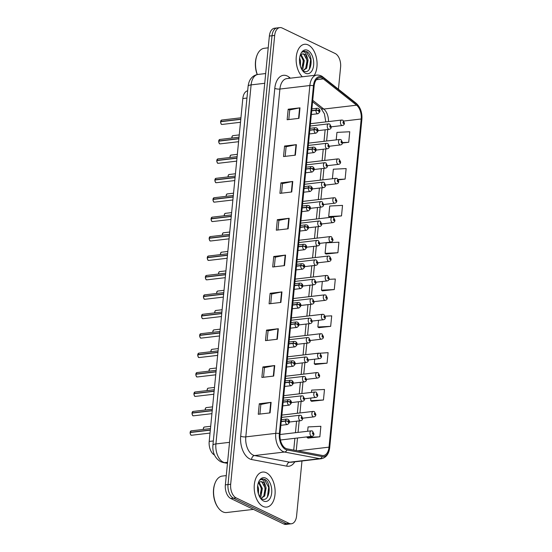 <?xml version="1.0" encoding="UTF-8"?>
<svg xmlns="http://www.w3.org/2000/svg" width="552" height="552" viewBox="0 0 552 552"><rect width="100%" height="100%" fill="white"/><g stroke="black" fill="none" stroke-linecap="round" stroke-linejoin="round"><path stroke-width="0.83" d="M214.466 455A11.019 6.458 -96.7 0 1 209.201 441.448L242.818 98.546A11.019 6.458 -96.7 0 1 247.669 90.763M263.014 506.405A17.63 10.336 83.3 0 0 266.719 507.081A17.63 10.336 83.3 0 0 275.131 491.487A17.63 10.336 83.3 0 0 266.312 472.74A17.63 10.336 83.3 0 0 262.607 472.063A17.63 10.336 83.3 0 0 254.196 487.657A17.63 10.336 83.3 0 0 263.014 506.405A17.63 10.336 83.3 0 0 266.719 507.081A17.63 10.336 83.3 0 0 275.131 491.487A17.63 10.336 83.3 0 0 266.312 472.74A17.63 10.336 83.3 0 0 262.607 472.063A17.63 10.336 83.3 0 0 254.196 487.657A17.63 10.336 83.3 0 0 263.014 506.405M314.226 75.382A17.63 10.336 83.3 0 0 316.517 58.326A17.63 10.336 83.3 0 0 308.257 44.974A17.63 10.336 83.3 0 0 304.552 44.291A17.63 10.336 83.3 0 0 296.203 57.636A17.63 10.336 83.3 0 0 302.344 76.776A17.63 10.336 83.3 0 1 296.203 57.636A17.63 10.336 83.3 0 1 304.552 44.291A17.63 10.336 83.3 0 1 308.257 44.974A17.63 10.336 83.3 0 1 316.517 58.326A17.63 10.336 83.3 0 1 314.226 75.382M285.812 448.417A11.751 6.893 -96.7 0 1 280.023 433.886L314.129 86.057A11.751 6.893 -96.7 0 1 319.649 77.701A11.751 6.893 -96.7 0 1 323.299 78.901L356.585 105.197A11.751 6.893 -96.7 0 1 361.194 118.99L329.02 447.154A11.751 6.893 -96.7 0 1 323.5 455.51A11.751 6.893 -96.7 0 1 322.244 455.462L287.026 448.824A11.751 6.893 -96.7 0 1 285.812 448.417M285.708 449.507A12.889 7.562 83.3 0 0 287.04 449.949L322.251 456.594A12.889 7.562 83.3 0 0 329.689 447.479L361.864 119.308A12.889 7.562 83.3 0 0 356.806 104.183L323.52 77.88A12.889 7.562 83.3 0 0 313.46 85.739L279.353 433.561A12.889 7.562 83.3 0 0 285.708 449.507M291.415 523.772L286.095 524.4A11.019 6.458 83.3 0 1 283.776 523.979L230.791 498.497A11.019 6.458 83.3 0 1 225.361 484.87L269.362 36.059A11.019 6.458 83.3 0 1 274.537 28.228L277.201 27.91A11.019 6.458 83.3 0 0 272.026 35.749L228.017 484.552A11.019 6.458 83.3 0 0 233.448 498.18L286.44 523.662A11.019 6.458 83.3 0 0 288.751 524.089A11.019 6.458 83.3 0 1 286.44 523.662L233.448 498.18A11.019 6.458 83.3 0 1 228.017 484.552L272.026 35.749A11.019 6.458 83.3 0 1 277.201 27.91L279.857 27.6A11.019 6.458 83.3 0 0 274.682 35.431L230.674 484.242A11.019 6.458 83.3 0 0 236.104 497.869L289.096 523.351A11.019 6.458 83.3 0 0 291.415 523.772A11.019 6.458 83.3 0 0 296.59 515.941L301.978 460.996M288.779 119.542L289.724 109.924L299.612 107.888A2.939 0.828 5.6 0 1 299.991 107.833L288.178 109.22L287.143 119.736L298.963 118.349L299.991 107.833M289.717 109.958L288.178 109.22M285.17 156.361L286.108 146.742L296.003 144.707A2.939 0.828 5.6 0 1 296.383 144.645L284.563 146.032L283.535 156.554L295.354 155.167L296.383 144.645M286.108 146.777L284.563 146.032M281.554 193.179L282.5 183.561L292.387 181.525A2.939 0.828 5.6 0 1 292.774 181.463L280.954 182.85L279.926 193.372L291.746 191.979L292.774 181.463M282.5 183.595L280.954 182.85M277.946 229.998L278.891 220.372L288.779 218.337A2.939 0.828 5.6 0 1 289.165 218.281L277.345 219.668L276.317 230.184L288.13 228.797L289.165 218.281M278.891 220.407L277.345 219.668M259.895 414.076L260.841 404.457L270.728 402.422A2.939 0.828 5.6 0 1 271.115 402.36L259.295 403.747L258.267 414.269L270.087 412.882L271.115 402.36M260.841 404.492L259.295 403.747M263.511 377.257L264.449 367.639L274.344 365.603A2.939 0.828 5.6 0 1 274.723 365.541L262.904 366.935L261.876 377.451L273.695 376.064L274.723 365.541M264.449 367.673L262.904 366.935M267.12 340.446L268.058 330.82L277.953 328.792A2.939 0.828 5.6 0 1 278.332 328.73L266.519 330.117L265.484 340.632L277.304 339.245L278.332 328.73M268.058 330.855L266.519 330.117M270.728 303.628L271.674 294.009L281.561 291.973A2.939 0.828 5.6 0 1 281.948 291.911L270.128 293.298L269.093 303.821L280.913 302.427L281.948 291.911M271.667 294.043L270.128 293.298M274.337 266.809L275.282 257.191L285.17 255.155A2.939 0.828 5.6 0 1 285.556 255.093L273.737 256.487L272.702 267.002L284.522 265.615L285.556 255.093M275.275 257.225L273.737 256.487M338.431 89.245L340.598 67.13A11.019 6.458 83.3 0 0 335.167 53.503L282.175 28.021A11.019 6.458 83.3 0 0 279.857 27.6M308.03 438.109L319.843 436.804L320.871 426.289L308.064 426.924L307.643 431.257M311.645 401.29L323.451 399.993L324.486 389.471L311.68 390.105L311.452 392.41M315.254 364.479L327.06 363.175L328.095 352.659L315.261 353.556M318.863 327.66L330.669 326.356L331.704 315.841L325.252 316.158M342.461 143.009L348.719 142.278L349.754 131.755L336.948 132.39L336.209 139.884M338.473 179.876L345.11 179.096L346.145 168.574L333.339 169.209L332.401 178.738M329.689 217.212L341.502 215.908L342.53 205.392L329.723 206.02L328.695 216.543L329.799 217.288M326.08 254.03L337.893 252.726L338.921 242.204L326.115 242.839L325.087 253.361L326.191 254.099M322.471 290.842L334.284 289.545L335.312 279.022L329.033 279.333M322.327 281.472L321.478 290.173L322.582 290.918M334.284 289.545L321.478 290.173M318.518 320.319L317.862 326.991L318.973 327.736M330.669 326.356L317.862 326.991M314.709 359.173L314.254 363.809L315.364 364.548M327.06 363.175L314.254 363.809M310.9 398.02L310.645 400.621L311.749 401.366M323.451 399.993L310.645 400.621M307.091 436.873L307.036 437.439L308.14 438.184M319.843 436.804L307.036 437.439M337.893 252.726L325.087 253.361M341.502 215.908L328.695 216.543M345.11 179.096L338.245 179.434M348.719 142.278L342.523 142.582M190.136 432.347L191.192 430.857A2.201 1.29 83.3 0 0 190.164 432.333L190.378 432.485M190.681 434.638A2.132 1.249 -96.7 0 1 190.136 432.54L210.305 430.146M281.223 421.645L285.494 421.142A1.835 0.455 4 0 1 288.054 421.411A0.918 0.538 83.3 0 0 288.51 422.508A0.918 0.538 83.3 0 0 289.138 421.887A0.918 0.538 83.3 0 0 288.682 420.748A0.918 0.538 83.3 0 0 288.061 421.328L288.634 421.279L288.641 421.99L288.054 421.411M288.061 421.328A1.835 0.58 -172.8 0 0 285.515 420.914A2.753 1.615 -96.7 0 1 286.798 419.065L281.41 419.699M281.244 421.411L285.515 420.914M190.33 431.671A2.132 1.249 -96.7 0 0 190.157 432.333L210.326 429.96M302.648 418.395A1.835 0.455 -176 0 0 302.682 418.319A1.835 0.455 -176 0 0 302.323 418.023A0.918 0.538 83.3 0 0 301.868 416.926A0.918 0.538 83.3 0 0 301.247 417.54A0.918 0.538 83.3 0 0 301.696 418.678A0.918 0.538 83.3 0 0 302.317 418.099L301.751 418.147L301.744 417.436L302.323 418.023M301.606 417.961L301.999 417.919M302.317 418.099A1.835 0.58 7.2 0 1 302.662 418.499C302.606 419.713 301.93 420.452 300.626 420.707A2.753 1.615 -96.7 0 1 300.046 420.603A2.753 1.615 -96.7 0 1 298.673 417.671A2.753 1.615 -96.7 0 1 299.984 415.235L301.185 415.442L302.682 418.319M301.592 417.933L301.999 417.885M313.929 433.996A1.835 0.455 -176 0 0 313.964 433.92A1.835 0.455 -176 0 0 313.605 433.617A0.918 0.538 83.3 0 0 313.15 432.52A0.918 0.538 83.3 0 0 312.529 433.134A0.918 0.538 83.3 0 0 312.984 434.272A0.918 0.538 83.3 0 0 313.598 433.693L313.032 433.748L313.025 433.03L313.605 433.617M312.887 433.561L313.281 433.513M313.598 433.693A1.835 0.58 7.2 0 1 313.943 434.093C313.895 435.307 313.212 436.046 311.908 436.301A2.753 1.615 -96.7 0 1 311.328 436.197A2.753 1.615 -96.7 0 1 309.955 433.272A2.753 1.615 -96.7 0 1 311.266 430.836L312.473 431.036L313.964 433.92M312.874 433.534L313.281 433.486M192.041 412.917L193.096 411.433A2.201 1.29 83.3 0 0 192.068 412.903L192.282 413.062M192.586 415.214A2.132 1.249 -96.7 0 1 192.041 413.117L212.209 410.722M283.128 402.215L287.399 401.718A1.835 0.455 4 0 1 289.959 401.98A0.918 0.538 83.3 0 0 290.414 403.077A0.918 0.538 83.3 0 0 291.042 402.463A0.918 0.538 83.3 0 0 290.587 401.325A0.918 0.538 83.3 0 0 289.966 401.904L290.538 401.849L290.545 402.567L289.959 401.98M289.966 401.904A1.835 0.58 -172.8 0 0 287.419 401.483A2.753 1.615 -96.7 0 1 288.703 399.641L283.314 400.276M283.148 401.987L287.419 401.483M192.234 412.247A2.132 1.249 -96.7 0 0 192.061 412.91L212.23 410.536M193.945 393.493L195.001 392.003A2.201 1.29 83.3 0 0 193.98 393.479L194.187 393.638M194.49 395.791A2.132 1.249 -96.7 0 1 193.945 393.686L214.114 391.292M285.032 382.791L289.303 382.288A1.835 0.455 4 0 1 291.863 382.557A0.918 0.538 83.3 0 0 292.318 383.654A0.918 0.538 83.3 0 0 292.946 383.04A0.918 0.538 83.3 0 0 292.491 381.901A0.918 0.538 83.3 0 0 291.87 382.481L292.443 382.426L292.45 383.143L291.863 382.557M291.87 382.481A1.835 0.58 -172.8 0 0 289.324 382.06A2.753 1.615 -96.7 0 1 290.607 380.218L285.225 380.846M285.053 382.564L289.324 382.06M193.98 393.479L214.135 391.113M195.85 374.07L196.905 372.579A2.201 1.29 83.3 0 0 195.884 374.056L196.091 374.215M196.395 376.361A2.132 1.249 -96.7 0 1 195.85 374.263L216.018 371.869M286.936 363.368L291.208 362.864A1.835 0.455 4 0 1 293.767 363.133A0.918 0.538 83.3 0 0 294.223 364.23A0.918 0.538 83.3 0 0 294.851 363.609A0.918 0.538 83.3 0 0 294.395 362.478A0.918 0.538 83.3 0 0 293.774 363.057L294.347 363.002L294.354 363.72L293.767 363.133M293.774 363.057A1.835 0.58 -172.8 0 0 291.228 362.636A2.753 1.615 -96.7 0 1 292.512 360.794L287.13 361.422M286.957 363.14L291.228 362.636M195.884 374.056L216.039 371.689M197.754 354.646L198.81 353.156A2.201 1.29 83.3 0 0 197.788 354.632L197.995 354.784M198.299 356.937A2.132 1.249 -96.7 0 1 197.754 354.839L217.923 352.445M288.841 343.944L293.112 343.441A1.835 0.455 4 0 1 295.672 343.71A0.918 0.538 83.3 0 0 296.127 344.807A0.918 0.538 83.3 0 0 296.755 344.186A0.918 0.538 83.3 0 0 296.3 343.054A0.918 0.538 83.3 0 0 295.679 343.634L296.251 343.579L296.258 344.289L295.672 343.71M295.679 343.634A1.835 0.58 -172.8 0 0 293.133 343.213A2.753 1.615 -96.7 0 1 294.416 341.364L289.034 341.998M288.862 343.71L293.133 343.213M197.947 353.97A2.132 1.249 -96.7 0 0 197.775 354.632L217.943 352.259M304.552 398.972A1.835 0.455 -176 0 0 304.587 398.896A1.835 0.455 -176 0 0 304.228 398.592A0.918 0.538 83.3 0 0 303.772 397.495A0.918 0.538 83.3 0 0 303.151 398.116A0.918 0.538 83.3 0 0 303.6 399.248A0.918 0.538 83.3 0 0 304.221 398.668L303.655 398.723L303.648 398.006L304.228 398.592M303.51 398.537L303.904 398.496M304.221 398.668A1.835 0.58 7.2 0 1 304.566 399.075C304.511 400.29 303.835 401.028 302.53 401.283A2.753 1.615 -96.7 0 1 301.951 401.18A2.753 1.615 -96.7 0 1 300.578 398.247A2.753 1.615 -96.7 0 1 301.889 395.812L303.096 396.019L304.587 398.896M303.496 398.509L303.904 398.461M306.457 379.548A1.835 0.455 -176 0 0 306.491 379.472A1.835 0.455 -176 0 0 306.132 379.169A0.918 0.538 83.3 0 0 305.677 378.072A0.918 0.538 83.3 0 0 305.056 378.693A0.918 0.538 83.3 0 0 305.504 379.824A0.918 0.538 83.3 0 0 306.125 379.245L305.56 379.3L305.553 378.582L306.132 379.169M305.415 379.114L305.808 379.065L305.401 379.086M306.125 379.245A1.835 0.58 7.2 0 1 306.47 379.652C306.415 380.866 305.739 381.598 304.435 381.86A2.753 1.615 -96.7 0 1 303.855 381.749A2.753 1.615 -96.7 0 1 302.482 378.824A2.753 1.615 -96.7 0 1 303.793 376.388L305.001 376.588L306.491 379.472M308.361 360.125A1.835 0.455 -176 0 0 308.395 360.049A1.835 0.455 -176 0 0 308.037 359.745A0.918 0.538 83.3 0 0 307.581 358.648A0.918 0.538 83.3 0 0 306.96 359.262A0.918 0.538 83.3 0 0 307.409 360.401A0.918 0.538 83.3 0 0 308.03 359.821L307.464 359.876L307.457 359.159L308.037 359.745M307.319 359.69L307.712 359.642L307.305 359.662M308.03 359.821A1.835 0.58 7.2 0 1 308.375 360.228C308.327 361.436 307.643 362.174 306.339 362.436A2.753 1.615 -96.7 0 1 305.76 362.326A2.753 1.615 -96.7 0 1 304.387 359.4A2.753 1.615 -96.7 0 1 305.698 356.965L306.905 357.165L308.395 360.049M226.265 475.596L222.339 476.059A18.361 10.771 83.3 0 0 215.259 482.62A18.361 10.771 83.3 0 0 218.219 507.785A18.361 10.771 83.3 0 0 222.767 511.828A18.361 10.771 83.3 0 0 226.624 512.532L253.43 509.386M215.259 482.62L215.038 483.159A17.63 10.336 83.3 0 0 217.881 507.316L218.219 507.785M257.701 485.67L258.605 488.893L258.419 493.881M257.556 488.347L257.812 491.28M259.136 482.372L262.359 488.451L260.958 496.448L260.095 497.545M258.681 482.8L261.42 488.561L259.716 497M261.696 498.766C269.542 503.224 272.067 483.435 265.119 479.536L262.476 478.929L260.296 479.916C261.379 479.288 262.483 479.55 263.601 480.695L265.436 485.353A8.301 4.871 83.3 0 0 262.49 481.993A8.301 4.871 83.3 0 0 260.744 481.675A8.301 4.871 83.3 0 0 258.543 482.959M265.436 485.353L266.112 488.009L264.712 496.006L260.999 498.339M260.578 481.696L261.972 482.055L265.174 488.12L263.773 496.117L260.993 498.332M263.545 501.002A11.972 7.024 83.3 0 0 271.688 492.95A11.972 7.024 83.3 0 0 265.788 478.142A11.972 7.024 83.3 0 0 258.653 481.958A11.972 7.024 83.3 0 0 260.578 498.373A11.972 7.024 83.3 0 0 263.545 501.002M262.359 478.943L264.318 479.398L268.686 487.285L267.403 497.062M264.077 484.497L264.932 487.726L265.015 492.977M260.323 484.939L261.179 488.161L261.262 493.419M268.21 47.824L264.284 48.286A18.361 10.771 83.3 0 0 257.204 54.848A18.361 10.771 83.3 0 0 257.322 74.548M257.204 54.848L256.984 55.386A17.63 10.336 83.3 0 0 257.197 74.575M299.646 57.898L300.55 61.12L300.364 66.109M299.501 60.575L299.757 63.508M301.082 54.607L304.304 60.679L302.903 68.676L302.027 69.766M300.619 55.034L303.365 60.789L301.661 69.228M303.635 70.994C311.487 75.451 314.012 55.662 307.064 51.764L304.421 51.157L302.234 52.143C303.324 51.522 304.421 51.778 305.546 52.923L307.374 57.581A8.301 4.871 83.3 0 0 304.428 54.22A8.301 4.871 83.3 0 0 302.682 53.903A8.301 4.871 83.3 0 0 300.481 55.186M307.374 57.581L308.057 60.237L306.65 68.241L302.945 70.566L305.711 68.351L307.119 60.347L303.91 54.282L302.524 53.93M305.484 73.237A11.972 7.024 83.3 0 0 313.633 65.177A11.972 7.024 83.3 0 0 307.726 50.37A11.972 7.024 83.3 0 0 300.598 54.193A11.972 7.024 83.3 0 0 302.524 70.601A11.972 7.024 83.3 0 0 305.484 73.237M304.304 51.177L306.263 51.626L310.631 59.512L309.348 69.29M306.022 56.725L306.877 59.954L306.96 65.212M302.268 57.166L303.124 60.396L303.207 65.653M199.658 335.223L200.714 333.732A2.201 1.29 83.3 0 0 199.693 335.209L199.9 335.361M200.203 337.513A2.132 1.249 -96.7 0 1 199.658 335.416L219.827 333.022M290.745 324.514L295.016 324.017A1.835 0.455 4 0 1 297.576 324.279A0.918 0.538 83.3 0 0 298.032 325.376A0.918 0.538 83.3 0 0 298.66 324.762A0.918 0.538 83.3 0 0 298.204 323.624A0.918 0.538 83.3 0 0 297.583 324.203L298.156 324.155L298.163 324.866L297.576 324.279M297.583 324.203A1.835 0.58 -172.8 0 0 295.037 323.782A2.753 1.615 -96.7 0 1 296.32 321.94L290.938 322.575M290.766 324.286L295.037 323.782M199.858 334.546A2.132 1.249 -96.7 0 0 199.679 335.209L219.848 332.835M201.563 315.792L202.618 314.302A2.201 1.29 83.3 0 0 201.597 315.778L201.804 315.937M202.108 318.09A2.132 1.249 -96.7 0 1 201.563 315.985L221.732 313.598M292.65 305.09L296.921 304.587A1.835 0.455 4 0 1 299.481 304.856A0.918 0.538 83.3 0 0 299.936 305.953A0.918 0.538 83.3 0 0 300.564 305.339A0.918 0.538 83.3 0 0 300.109 304.2A0.918 0.538 83.3 0 0 299.488 304.78L300.06 304.725L300.067 305.442L299.481 304.856M299.488 304.78A1.835 0.58 -172.8 0 0 296.942 304.359A2.753 1.615 -96.7 0 1 298.225 302.517L292.843 303.151M292.67 304.863L296.942 304.359M201.763 315.123A2.132 1.249 -96.7 0 0 201.583 315.785L221.752 313.412M203.667 295.693A2.132 1.249 -96.7 0 0 203.488 296.355L204.523 294.878A2.201 1.29 83.3 0 0 203.502 296.355L203.709 296.514M204.012 298.666A2.132 1.249 -96.7 0 1 203.467 296.562L223.636 294.168M294.554 285.667L298.825 285.163A1.835 0.455 4 0 1 301.385 285.432A0.918 0.538 83.3 0 0 301.84 286.529A0.918 0.538 83.3 0 0 302.468 285.908A0.918 0.538 83.3 0 0 302.013 284.777A0.918 0.538 83.3 0 0 301.392 285.356L301.965 285.301L301.972 286.019L301.385 285.432M301.392 285.356A1.835 0.58 -172.8 0 0 298.846 284.935A2.753 1.615 -96.7 0 1 300.129 283.093L294.747 283.721M294.575 285.439L298.846 284.935M203.502 296.355L223.657 293.988M310.265 340.694A1.835 0.455 -176 0 0 310.3 340.618A1.835 0.455 -176 0 0 309.941 340.322A0.918 0.538 83.3 0 0 309.486 339.225A0.918 0.538 83.3 0 0 308.865 339.839A0.918 0.538 83.3 0 0 309.313 340.977A0.918 0.538 83.3 0 0 309.934 340.398L309.368 340.453L309.361 339.735L309.941 340.322M309.223 340.267L309.617 340.218M309.934 340.398A1.835 0.58 7.2 0 1 310.279 340.798C310.231 342.012 309.548 342.751 308.244 343.006A2.753 1.615 -96.7 0 1 307.664 342.902A2.753 1.615 -96.7 0 1 306.291 339.977A2.753 1.615 -96.7 0 1 307.602 337.534L308.809 337.741L310.3 340.618M309.21 340.232L309.617 340.184M312.17 321.271A1.835 0.455 -176 0 0 312.204 321.195A1.835 0.455 -176 0 0 311.845 320.891A0.918 0.538 83.3 0 0 311.39 319.794A0.918 0.538 83.3 0 0 310.769 320.415A0.918 0.538 83.3 0 0 311.224 321.554A0.918 0.538 83.3 0 0 311.839 320.974L311.273 321.022L311.266 320.312L311.845 320.891M311.128 320.836L311.521 320.795M311.839 320.974A1.835 0.58 7.2 0 1 312.184 321.374C312.135 322.589 311.452 323.327 310.148 323.582A2.753 1.615 -96.7 0 1 309.575 323.479A2.753 1.615 -96.7 0 1 308.195 320.546A2.753 1.615 -96.7 0 1 309.506 318.111L310.714 318.318L312.204 321.195M311.114 320.809L311.521 320.76M314.074 301.847A1.835 0.455 -176 0 0 314.109 301.772A1.835 0.455 -176 0 0 313.757 301.468A0.918 0.538 83.3 0 0 313.294 300.371A0.918 0.538 83.3 0 0 312.673 300.992A0.918 0.538 83.3 0 0 313.129 302.123A0.918 0.538 83.3 0 0 313.743 301.544L313.177 301.599L313.17 300.881L313.757 301.468M313.032 301.413L313.426 301.364M313.743 301.544A1.835 0.58 7.2 0 1 314.088 301.951C314.04 303.165 313.357 303.897 312.052 304.159A2.753 1.615 -96.7 0 1 311.48 304.055A2.753 1.615 -96.7 0 1 310.1 301.123A2.753 1.615 -96.7 0 1 311.411 298.687L312.618 298.894L314.109 301.772M313.018 301.385L313.426 301.337M205.572 276.269A2.132 1.249 -96.7 0 0 205.392 276.931L206.427 275.455A2.201 1.29 83.3 0 0 205.406 276.931L205.613 277.09M205.917 279.236A2.132 1.249 -96.7 0 1 205.372 277.138L225.54 274.744M296.458 266.243L300.73 265.74A1.835 0.455 4 0 1 303.289 266.009A0.918 0.538 83.3 0 0 303.745 267.106A0.918 0.538 83.3 0 0 304.373 266.485A0.918 0.538 83.3 0 0 303.917 265.353A0.918 0.538 83.3 0 0 303.296 265.933L303.869 265.878L303.876 266.595L303.289 266.009M303.296 265.933A1.835 0.58 -172.8 0 0 300.757 265.512A2.753 1.615 -96.7 0 1 302.034 263.663L296.652 264.298M296.479 266.016L300.757 265.512M205.406 276.931L225.561 274.565M207.276 257.522L208.332 256.031A2.201 1.29 83.3 0 0 207.31 257.508L207.517 257.66M207.821 259.813A2.132 1.249 -96.7 0 1 207.276 257.715L227.452 255.321M298.363 246.82L302.634 246.316A1.835 0.455 4 0 1 305.194 246.585A0.918 0.538 83.3 0 0 305.649 247.682A0.918 0.538 83.3 0 0 306.277 247.061A0.918 0.538 83.3 0 0 305.822 245.923A0.918 0.538 83.3 0 0 305.201 246.509L305.773 246.454L305.78 247.165L305.194 246.585M305.201 246.509A1.835 0.58 -172.8 0 0 302.662 246.088A2.753 1.615 -96.7 0 1 303.938 244.239L298.556 244.874M298.384 246.585L302.662 246.088M207.476 256.846A2.132 1.249 -96.7 0 0 207.297 257.508L227.465 255.134M209.18 238.098L210.236 236.608A2.201 1.29 83.3 0 0 209.215 238.078L209.422 238.236M209.725 240.389A2.132 1.249 -96.7 0 1 209.18 238.291L229.356 235.897M300.267 227.389L304.538 226.893A1.835 0.455 4 0 1 307.098 227.155A0.918 0.538 83.3 0 0 307.554 228.252A0.918 0.538 83.3 0 0 308.182 227.638A0.918 0.538 83.3 0 0 307.726 226.499A0.918 0.538 83.3 0 0 307.112 227.079L307.678 227.031L307.685 227.741L307.098 227.155M307.112 227.079A1.835 0.58 -172.8 0 0 304.566 226.658A2.753 1.615 -96.7 0 1 305.842 224.816L300.46 225.451M300.288 227.162L304.566 226.658M209.38 237.422A2.132 1.249 -96.7 0 0 209.201 238.084L229.37 235.711M211.085 218.668L212.14 217.177A2.201 1.29 83.3 0 0 211.119 218.654L211.326 218.813M211.63 220.966A2.132 1.249 -96.7 0 1 211.085 218.861L231.26 216.474M302.172 207.966L306.443 207.462A1.835 0.455 4 0 1 309.003 207.731A0.918 0.538 83.3 0 0 309.465 208.828A0.918 0.538 83.3 0 0 310.086 208.214A0.918 0.538 83.3 0 0 309.631 207.076A0.918 0.538 83.3 0 0 309.017 207.655L309.582 207.6L309.589 208.318L309.003 207.731M309.017 207.655A1.835 0.58 -172.8 0 0 306.47 207.235A2.753 1.615 -96.7 0 1 307.747 205.392L302.365 206.027M302.192 207.738L306.47 207.235M211.285 217.992A2.132 1.249 -96.7 0 0 211.105 218.661L231.274 216.287M213.189 198.568A2.132 1.249 -96.7 0 0 213.01 199.231L214.045 197.754A2.201 1.29 83.3 0 0 213.024 199.231L213.231 199.389M213.534 201.535A2.132 1.249 -96.7 0 1 212.989 199.438L233.165 197.043M304.076 188.542L308.347 188.039A1.835 0.455 4 0 1 310.914 188.308A0.918 0.538 83.3 0 0 311.369 189.405A0.918 0.538 83.3 0 0 311.99 188.784A0.918 0.538 83.3 0 0 311.535 187.652A0.918 0.538 83.3 0 0 310.921 188.232L311.487 188.177L311.494 188.894L310.914 188.308M310.921 188.232A1.835 0.58 -172.8 0 0 308.375 187.811A2.753 1.615 -96.7 0 1 309.651 185.969L304.269 186.597M304.104 188.315L308.375 187.811M213.024 199.231L233.179 196.864M315.979 282.424A1.835 0.455 -176 0 0 316.013 282.348A1.835 0.455 -176 0 0 315.661 282.044A0.918 0.538 83.3 0 0 315.206 280.947A0.918 0.538 83.3 0 0 314.578 281.568A0.918 0.538 83.3 0 0 315.033 282.7A0.918 0.538 83.3 0 0 315.647 282.12L315.082 282.175L315.075 281.458L315.661 282.044M314.937 281.989L315.33 281.941M315.647 282.12A1.835 0.58 7.2 0 1 315.992 282.527C315.944 283.742 315.261 284.473 313.964 284.735A2.753 1.615 -96.7 0 1 313.384 284.625A2.753 1.615 -96.7 0 1 312.004 281.699A2.753 1.615 -96.7 0 1 313.315 279.264L314.523 279.464L316.013 282.348M314.923 281.962L315.33 281.913M317.883 263A1.835 0.455 -176 0 0 317.917 262.924A1.835 0.455 -176 0 0 317.566 262.621A0.918 0.538 83.3 0 0 317.11 261.524A0.918 0.538 83.3 0 0 316.482 262.138A0.918 0.538 83.3 0 0 316.938 263.276A0.918 0.538 83.3 0 0 317.559 262.697L316.986 262.752L316.979 262.034L317.566 262.621M316.841 262.566L317.234 262.517M317.559 262.697A1.835 0.58 7.2 0 1 317.897 263.097C317.848 264.311 317.165 265.05 315.868 265.305A2.753 1.615 -96.7 0 1 315.289 265.202A2.753 1.615 -96.7 0 1 313.909 262.276A2.753 1.615 -96.7 0 1 315.22 259.84L316.427 260.04L317.917 262.924M316.827 262.538L317.234 262.49M319.787 243.57A1.835 0.455 -176 0 0 319.822 243.494A1.835 0.455 -176 0 0 319.47 243.197A0.918 0.538 83.3 0 0 319.015 242.1A0.918 0.538 83.3 0 0 318.387 242.714A0.918 0.538 83.3 0 0 318.842 243.853A0.918 0.538 83.3 0 0 319.463 243.273L318.89 243.322L318.883 242.611L319.47 243.197M318.745 243.142L319.139 243.094M319.463 243.273A1.835 0.58 7.2 0 1 319.801 243.673C319.753 244.888 319.07 245.626 317.773 245.881A2.753 1.615 -96.7 0 1 317.193 245.778A2.753 1.615 -96.7 0 1 315.813 242.845A2.753 1.615 -96.7 0 1 317.124 240.41L318.332 240.617L319.822 243.494M318.739 243.108L319.146 243.059M321.692 224.147A1.835 0.455 -176 0 0 321.726 224.071A1.835 0.455 -176 0 0 321.374 223.767A0.918 0.538 83.3 0 0 320.919 222.67A0.918 0.538 83.3 0 0 320.291 223.291A0.918 0.538 83.3 0 0 320.746 224.422A0.918 0.538 83.3 0 0 321.367 223.843L320.795 223.898L320.788 223.187L321.374 223.767M321.05 223.636L320.643 223.684L321.043 223.67M321.367 223.843A1.835 0.58 7.2 0 1 321.712 224.25C321.657 225.464 320.974 226.203 319.677 226.458A2.753 1.615 -96.7 0 1 319.097 226.355A2.753 1.615 -96.7 0 1 317.717 223.422A2.753 1.615 -96.7 0 1 319.028 220.986L320.236 221.193L321.726 224.071M323.596 204.723A1.835 0.455 -176 0 0 323.631 204.647A1.835 0.455 -176 0 0 323.279 204.343A0.918 0.538 83.3 0 0 322.823 203.246A0.918 0.538 83.3 0 0 322.195 203.867A0.918 0.538 83.3 0 0 322.651 204.999A0.918 0.538 83.3 0 0 323.272 204.419L322.699 204.475L322.692 203.757L323.279 204.343M322.954 204.212L322.547 204.261L322.948 204.24M323.272 204.419A1.835 0.58 7.2 0 1 323.617 204.827C323.562 206.041 322.879 206.772 321.581 207.034A2.753 1.615 -96.7 0 1 321.002 206.924A2.753 1.615 -96.7 0 1 319.622 203.998A2.753 1.615 -96.7 0 1 320.933 201.563L322.14 201.763L323.631 204.647M215.094 179.145A2.132 1.249 -96.7 0 0 214.914 179.807L215.949 178.33A2.201 1.29 83.3 0 0 214.928 179.807L215.135 179.966M215.439 182.112A2.132 1.249 -96.7 0 1 214.894 180.014L235.069 177.62M305.98 169.119L310.252 168.615A1.835 0.455 4 0 1 312.818 168.884A0.918 0.538 83.3 0 0 313.274 169.981A0.918 0.538 83.3 0 0 313.895 169.36A0.918 0.538 83.3 0 0 313.446 168.229A0.918 0.538 83.3 0 0 312.825 168.808L313.391 168.753L313.398 169.471L312.818 168.884M312.825 168.808A1.835 0.58 -172.8 0 0 310.279 168.388A2.753 1.615 -96.7 0 1 311.556 166.538L306.174 167.173M306.008 168.884L310.279 168.388M214.928 179.807L235.083 177.44M216.805 160.397L217.854 158.907A2.201 1.29 83.3 0 0 216.832 160.384L217.04 160.535M217.343 162.688A2.132 1.249 -96.7 0 1 216.798 160.591L236.974 158.196M307.885 149.695L312.156 149.192A1.835 0.455 4 0 1 314.723 149.461A0.918 0.538 83.3 0 0 315.178 150.558A0.918 0.538 83.3 0 0 315.799 149.937A0.918 0.538 83.3 0 0 315.351 148.798A0.918 0.538 83.3 0 0 314.73 149.378L315.295 149.33L315.302 150.04L314.723 149.461M314.73 149.378A1.835 0.58 -172.8 0 0 312.184 148.964A2.753 1.615 -96.7 0 1 313.46 147.115L308.078 147.75M307.912 149.461L312.184 148.964M216.998 159.721A2.132 1.249 -96.7 0 0 216.819 160.384L236.987 158.01M216.784 160.577L216.812 160.563A2.201 1.29 83.3 0 0 217.909 163.199A2.201 1.29 83.3 0 0 218.371 163.282L217.881 163.192C217.522 163.537 217.157 162.667 216.784 160.577M218.709 140.967L219.765 139.477A2.201 1.29 83.3 0 0 218.737 140.953L218.944 141.112M219.247 143.265A2.132 1.249 -96.7 0 1 218.702 141.167L238.878 138.773M309.789 130.265L314.06 129.768A1.835 0.455 4 0 1 316.627 130.03A0.918 0.538 83.3 0 0 317.083 131.128A0.918 0.538 83.3 0 0 317.704 130.513A0.918 0.538 83.3 0 0 317.255 129.375A0.918 0.538 83.3 0 0 316.634 129.955L317.2 129.899L317.207 130.617L316.627 130.03M316.634 129.955A1.835 0.58 -172.8 0 0 314.088 129.534A2.753 1.615 -96.7 0 1 315.364 127.691L309.982 128.326M309.817 130.037L314.088 129.534M218.902 140.298A2.132 1.249 -96.7 0 0 218.723 140.96L238.892 138.586M240.796 119.163L220.641 121.53L221.669 120.053A2.201 1.29 83.3 0 0 220.641 121.53L220.848 121.688M221.152 123.841A2.132 1.249 -96.7 0 1 220.607 121.737L240.782 119.342M311.694 110.842L315.972 110.338A1.835 0.455 4 0 1 318.532 110.607A0.918 0.538 83.3 0 0 318.987 111.704A0.918 0.538 83.3 0 0 319.608 111.09A0.918 0.538 83.3 0 0 319.159 109.951A0.918 0.538 83.3 0 0 318.538 110.531L319.104 110.476L319.111 111.194L318.532 110.607M318.538 110.531A1.835 0.58 -172.8 0 0 315.992 110.11A2.753 1.615 -96.7 0 1 317.269 108.268L311.887 108.896M311.721 110.614L315.992 110.11M325.501 185.299A1.835 0.455 -176 0 0 325.535 185.224A1.835 0.455 -176 0 0 325.183 184.92A0.918 0.538 83.3 0 0 324.728 183.823A0.918 0.538 83.3 0 0 324.1 184.437A0.918 0.538 83.3 0 0 324.555 185.575A0.918 0.538 83.3 0 0 325.176 184.996L324.604 185.051L324.597 184.333L325.183 184.92M324.459 184.865L324.852 184.816M325.176 184.996A1.835 0.58 7.2 0 1 325.521 185.403C325.466 186.617 324.79 187.349 323.486 187.611A2.753 1.615 -96.7 0 1 322.906 187.501A2.753 1.615 -96.7 0 1 321.526 184.575A2.753 1.615 -96.7 0 1 322.844 182.139L324.045 182.339L325.535 185.224M324.452 184.837L324.859 184.789M327.405 165.876A1.835 0.455 -176 0 0 327.44 165.8A1.835 0.455 -176 0 0 327.088 165.496A0.918 0.538 83.3 0 0 326.632 164.399A0.918 0.538 83.3 0 0 326.004 165.013A0.918 0.538 83.3 0 0 326.46 166.152A0.918 0.538 83.3 0 0 327.081 165.572L326.508 165.628L326.501 164.91L327.088 165.496M326.363 165.441L326.756 165.393M327.081 165.572A1.835 0.58 7.2 0 1 327.426 165.973C327.37 167.187 326.694 167.925 325.39 168.181A2.753 1.615 -96.7 0 1 324.811 168.077A2.753 1.615 -96.7 0 1 323.431 165.151A2.753 1.615 -96.7 0 1 324.748 162.709L325.949 162.916L327.44 165.8M326.356 165.407L326.763 165.365M329.316 146.446A1.835 0.455 -176 0 0 329.344 146.37A1.835 0.455 -176 0 0 328.992 146.073A0.918 0.538 83.3 0 0 328.537 144.976A0.918 0.538 83.3 0 0 327.909 145.59A0.918 0.538 83.3 0 0 328.364 146.728A0.918 0.538 83.3 0 0 328.985 146.149L328.412 146.197L328.405 145.486L328.992 146.073M328.267 146.011L328.661 145.97M328.985 146.149A1.835 0.58 7.2 0 1 329.33 146.549C329.275 147.763 328.599 148.502 327.295 148.757A2.753 1.615 -96.7 0 1 326.715 148.654A2.753 1.615 -96.7 0 1 325.335 145.721A2.753 1.615 -96.7 0 1 326.653 143.285L327.853 143.492L329.344 146.37M328.261 145.983L328.668 145.935M331.221 127.022A1.835 0.455 -176 0 0 331.248 126.946A1.835 0.455 -176 0 0 330.896 126.643A0.918 0.538 83.3 0 0 330.441 125.545A0.918 0.538 83.3 0 0 329.813 126.166A0.918 0.538 83.3 0 0 330.268 127.298A0.918 0.538 83.3 0 0 330.889 126.718L330.317 126.774L330.31 126.056L330.896 126.643M330.172 126.587L330.565 126.546M330.889 126.718A1.835 0.58 7.2 0 1 331.234 127.126C331.179 128.34 330.503 129.078 329.199 129.334A2.753 1.615 -96.7 0 1 328.619 129.23A2.753 1.615 -96.7 0 1 327.239 126.298A2.753 1.615 -96.7 0 1 328.557 123.862L329.758 124.069L331.248 126.946M330.165 126.56L330.572 126.511M315.834 414.566A1.835 0.455 -176 0 0 315.868 414.49A1.835 0.455 -176 0 0 315.516 414.193A0.918 0.538 83.3 0 0 315.054 413.096A0.918 0.538 83.3 0 0 314.433 413.71A0.918 0.538 83.3 0 0 314.888 414.849A0.918 0.538 83.3 0 0 315.502 414.269L314.937 414.317L314.93 413.607L315.516 414.193M314.792 414.138L315.185 414.09M315.502 414.269A1.835 0.58 7.2 0 1 315.847 414.669C315.799 415.884 315.116 416.622 313.812 416.877A2.753 1.615 -96.7 0 1 313.239 416.774A2.753 1.615 -96.7 0 1 311.859 413.841A2.753 1.615 -96.7 0 1 313.17 411.406L314.378 411.613L315.868 414.49M314.778 414.103L315.185 414.055M317.738 395.142A1.835 0.455 -176 0 0 317.773 395.066A1.835 0.455 -176 0 0 317.421 394.763A0.918 0.538 83.3 0 0 316.958 393.666A0.918 0.538 83.3 0 0 316.337 394.287A0.918 0.538 83.3 0 0 316.793 395.418A0.918 0.538 83.3 0 0 317.407 394.839L316.841 394.894L316.834 394.183L317.421 394.763M316.696 394.708L317.089 394.666M317.407 394.839A1.835 0.58 7.2 0 1 317.752 395.246C317.704 396.46 317.02 397.198 315.723 397.454A2.753 1.615 -96.7 0 1 315.144 397.35A2.753 1.615 -96.7 0 1 313.764 394.418A2.753 1.615 -96.7 0 1 315.075 391.982L316.282 392.189L317.773 395.066M316.682 394.68L317.089 394.632M319.642 375.719A1.835 0.455 -176 0 0 319.677 375.643A1.835 0.455 -176 0 0 319.325 375.339A0.918 0.538 83.3 0 0 318.87 374.242A0.918 0.538 83.3 0 0 318.242 374.863A0.918 0.538 83.3 0 0 318.697 375.995A0.918 0.538 83.3 0 0 319.311 375.415L318.745 375.47L318.739 374.753L319.325 375.339M318.601 375.284L318.994 375.236L318.587 375.256M319.311 375.415A1.835 0.58 7.2 0 1 319.656 375.822C319.608 377.037 318.925 377.768 317.628 378.03A2.753 1.615 -96.7 0 1 317.048 377.927A2.753 1.615 -96.7 0 1 315.668 374.994A2.753 1.615 -96.7 0 1 316.979 372.559L318.187 372.766L319.677 375.643M321.547 356.295A1.835 0.455 -176 0 0 321.581 356.219A1.835 0.455 -176 0 0 321.229 355.916A0.918 0.538 83.3 0 0 320.774 354.819A0.918 0.538 83.3 0 0 320.146 355.433A0.918 0.538 83.3 0 0 320.602 356.571A0.918 0.538 83.3 0 0 321.223 355.992L320.65 356.047L320.643 355.329L321.229 355.916M320.505 355.861L320.898 355.812M321.223 355.992A1.835 0.58 7.2 0 1 321.561 356.399C321.512 357.613 320.829 358.345 319.532 358.607A2.753 1.615 -96.7 0 1 318.952 358.496A2.753 1.615 -96.7 0 1 317.572 355.571A2.753 1.615 -96.7 0 1 318.883 353.135L320.091 353.335L321.581 356.219M320.498 355.833L320.905 355.785M323.451 336.872A1.835 0.455 -176 0 0 323.486 336.796A1.835 0.455 -176 0 0 323.134 336.492A0.918 0.538 83.3 0 0 322.678 335.395A0.918 0.538 83.3 0 0 322.051 336.009A0.918 0.538 83.3 0 0 322.506 337.148A0.918 0.538 83.3 0 0 323.127 336.568L322.554 336.623L322.547 335.906L323.134 336.492M322.409 336.437L322.803 336.389L322.402 336.409M323.127 336.568A1.835 0.58 7.2 0 1 323.465 336.968C323.417 338.183 322.734 338.921 321.436 339.176A2.753 1.615 -96.7 0 1 320.857 339.073A2.753 1.615 -96.7 0 1 319.477 336.147A2.753 1.615 -96.7 0 1 320.788 333.705L321.995 333.912L323.486 336.796M325.356 317.441A1.835 0.455 -176 0 0 325.39 317.365A1.835 0.455 -176 0 0 325.038 317.069A0.918 0.538 83.3 0 0 324.583 315.972A0.918 0.538 83.3 0 0 323.955 316.586A0.918 0.538 83.3 0 0 324.41 317.724A0.918 0.538 83.3 0 0 325.031 317.145L324.459 317.193L324.452 316.482L325.038 317.069M324.314 317.014L324.707 316.965M325.031 317.145A1.835 0.58 7.2 0 1 325.376 317.545C325.321 318.759 324.638 319.498 323.341 319.753A2.753 1.615 -96.7 0 1 322.761 319.649A2.753 1.615 -96.7 0 1 321.381 316.717A2.753 1.615 -96.7 0 1 322.692 314.281L323.9 314.488L325.39 317.365M324.307 316.979L324.714 316.931M327.26 298.018A1.835 0.455 -176 0 0 327.295 297.942A1.835 0.455 -176 0 0 326.943 297.638A0.918 0.538 83.3 0 0 326.487 296.541A0.918 0.538 83.3 0 0 325.859 297.162A0.918 0.538 83.3 0 0 326.315 298.294A0.918 0.538 83.3 0 0 326.936 297.714L326.363 297.769L326.356 297.059L326.943 297.638M326.218 297.583L326.611 297.542M326.936 297.714A1.835 0.58 7.2 0 1 327.281 298.121C327.226 299.336 326.549 300.074 325.245 300.329A2.753 1.615 -96.7 0 1 324.666 300.226A2.753 1.615 -96.7 0 1 323.286 297.293A2.753 1.615 -96.7 0 1 324.604 294.858L325.804 295.065L327.295 297.942M326.211 297.556L326.618 297.507M329.164 278.594A1.835 0.455 -176 0 0 329.199 278.518A1.835 0.455 -176 0 0 328.847 278.215A0.918 0.538 83.3 0 0 328.392 277.118A0.918 0.538 83.3 0 0 327.764 277.739A0.918 0.538 83.3 0 0 328.219 278.87A0.918 0.538 83.3 0 0 328.84 278.291L328.267 278.346L328.261 277.628L328.847 278.215M328.123 278.16L328.516 278.111M328.84 278.291A1.835 0.58 7.2 0 1 329.185 278.698C329.13 279.912 328.454 280.644 327.15 280.906A2.753 1.615 -96.7 0 1 326.57 280.795A2.753 1.615 -96.7 0 1 325.19 277.87A2.753 1.615 -96.7 0 1 326.508 275.434L327.709 275.634L329.199 278.518M328.116 278.132L328.523 278.084M331.069 259.171A1.835 0.455 -176 0 0 331.103 259.095A1.835 0.455 -176 0 0 330.751 258.791A0.918 0.538 83.3 0 0 330.296 257.694A0.918 0.538 83.3 0 0 329.668 258.308A0.918 0.538 83.3 0 0 330.124 259.447A0.918 0.538 83.3 0 0 330.745 258.867L330.172 258.922L330.165 258.205L330.751 258.791M330.027 258.736L330.42 258.688M330.745 258.867A1.835 0.58 7.2 0 1 331.09 259.274C331.034 260.482 330.358 261.22 329.054 261.482A2.753 1.615 -96.7 0 1 328.474 261.372A2.753 1.615 -96.7 0 1 327.094 258.446A2.753 1.615 -96.7 0 1 328.412 256.011L329.613 256.211L331.103 259.095M330.02 258.709L330.427 258.66M332.98 239.74A1.835 0.455 -176 0 0 333.008 239.672A1.835 0.455 -176 0 0 332.656 239.368A0.918 0.538 83.3 0 0 332.2 238.271A0.918 0.538 83.3 0 0 331.573 238.885A0.918 0.538 83.3 0 0 332.028 240.023A0.918 0.538 83.3 0 0 332.649 239.444L332.076 239.499L332.069 238.781L332.656 239.368M331.931 239.313L332.325 239.264M332.649 239.444A1.835 0.58 7.2 0 1 332.994 239.844C332.939 241.058 332.263 241.797 330.958 242.052A2.753 1.615 -96.7 0 1 330.379 241.948A2.753 1.615 -96.7 0 1 328.999 239.023A2.753 1.615 -96.7 0 1 330.317 236.58L331.517 236.787L333.008 239.672M331.924 239.278L332.332 239.237M334.885 220.317A1.835 0.455 -176 0 0 334.912 220.241A1.835 0.455 -176 0 0 334.56 219.937A0.918 0.538 83.3 0 0 334.105 218.84A0.918 0.538 83.3 0 0 333.477 219.461A0.918 0.538 83.3 0 0 333.932 220.6A0.918 0.538 83.3 0 0 334.553 220.02L333.981 220.069L333.974 219.358L334.56 219.937M334.236 219.806L333.829 219.855L334.229 219.841M334.553 220.02A1.835 0.58 7.2 0 1 334.898 220.42C334.843 221.635 334.167 222.373 332.863 222.628A2.753 1.615 -96.7 0 1 332.283 222.525A2.753 1.615 -96.7 0 1 330.903 219.592A2.753 1.615 -96.7 0 1 332.221 217.157L333.422 217.364L334.912 220.241M336.789 200.893A1.835 0.455 -176 0 0 336.817 200.818A1.835 0.455 -176 0 0 336.465 200.514A0.918 0.538 83.3 0 0 336.009 199.417A0.918 0.538 83.3 0 0 335.381 200.038A0.918 0.538 83.3 0 0 335.837 201.169A0.918 0.538 83.3 0 0 336.458 200.59L335.885 200.645L335.878 199.927L336.465 200.514M335.74 200.459L336.133 200.417M336.458 200.59A1.835 0.58 7.2 0 1 336.803 200.997C336.748 202.211 336.071 202.943 334.767 203.205A2.753 1.615 -96.7 0 1 334.188 203.101A2.753 1.615 -96.7 0 1 332.808 200.169A2.753 1.615 -96.7 0 1 334.126 197.733L335.326 197.94L336.817 200.818M335.733 200.431L336.14 200.383M338.693 181.47A1.835 0.455 -176 0 0 338.721 181.394A1.835 0.455 -176 0 0 338.369 181.09A0.918 0.538 83.3 0 0 337.914 179.993A0.918 0.538 83.3 0 0 337.286 180.614A0.918 0.538 83.3 0 0 337.741 181.746A0.918 0.538 83.3 0 0 338.362 181.166L337.789 181.222L337.783 180.504L338.369 181.09M338.045 180.959L337.638 181.008L338.038 180.987M338.362 181.166A1.835 0.58 7.2 0 1 338.707 181.573C338.652 182.788 337.976 183.519 336.672 183.781A2.753 1.615 -96.7 0 1 336.092 183.671A2.753 1.615 -96.7 0 1 334.712 180.745A2.753 1.615 -96.7 0 1 336.03 178.31L337.231 178.51L338.721 181.394M340.598 162.046A1.835 0.455 -176 0 0 340.625 161.971A1.835 0.455 -176 0 0 340.273 161.667A0.918 0.538 83.3 0 0 339.818 160.57A0.918 0.538 83.3 0 0 339.19 161.184A0.918 0.538 83.3 0 0 339.646 162.322A0.918 0.538 83.3 0 0 340.267 161.743L339.694 161.798L339.687 161.08L340.273 161.667M339.949 161.536L339.542 161.584L339.942 161.564M340.267 161.743A1.835 0.58 7.2 0 1 340.612 162.143C340.556 163.357 339.88 164.096 338.576 164.351A2.753 1.615 -96.7 0 1 337.996 164.248A2.753 1.615 -96.7 0 1 336.616 161.322A2.753 1.615 -96.7 0 1 337.934 158.886L339.135 159.086L340.625 161.971M342.502 142.616A1.835 0.455 -176 0 0 342.53 142.54A1.835 0.455 -176 0 0 342.178 142.243A0.918 0.538 83.3 0 0 341.722 141.146A0.918 0.538 83.3 0 0 341.095 141.76A0.918 0.538 83.3 0 0 341.55 142.899A0.918 0.538 83.3 0 0 342.171 142.319L341.605 142.368L341.591 141.657L342.178 142.243M341.453 142.188L341.847 142.14M342.171 142.319A1.835 0.58 7.2 0 1 342.516 142.72C342.461 143.934 341.785 144.672 340.48 144.928A2.753 1.615 -96.7 0 1 339.901 144.824A2.753 1.615 -96.7 0 1 338.521 141.892A2.753 1.615 -96.7 0 1 339.839 139.456L341.039 139.663L342.53 142.54M341.447 142.154L341.854 142.105M344.407 123.193A1.835 0.455 -176 0 0 344.434 123.117A1.835 0.455 -176 0 0 344.082 122.813A0.918 0.538 83.3 0 0 343.627 121.716A0.918 0.538 83.3 0 0 342.999 122.337A0.918 0.538 83.3 0 0 343.454 123.469A0.918 0.538 83.3 0 0 344.075 122.889L343.51 122.944L343.496 122.233L344.082 122.813M343.358 122.758L343.751 122.716M344.075 122.889A1.835 0.58 7.2 0 1 344.42 123.296C344.365 124.51 343.689 125.249 342.385 125.504A2.753 1.615 -96.7 0 1 341.805 125.401A2.753 1.615 -96.7 0 1 340.425 122.468A2.753 1.615 -96.7 0 1 341.743 120.032L342.944 120.239L344.434 123.117M343.351 122.73L343.758 122.682M213.327 440.965L209.201 441.448M246.951 98.056L242.818 98.546M294.802 461.845A18.361 10.771 -96.7 0 1 286.847 466.171L251.636 459.533A18.361 10.771 -96.7 0 1 240.686 436.183L274.792 88.361A3.671 1.035 -174.4 0 0 279.905 89.051L245.799 436.873A14.69 8.611 83.3 0 0 253.037 455.041A14.69 8.611 83.3 0 0 254.555 455.552L289.765 462.19A14.69 8.611 83.3 0 0 291.339 462.245L321.298 458.726A14.69 8.611 -96.7 0 1 319.725 458.671A3.671 2.926 -79.3 0 0 322.251 456.594M274.792 88.361A18.361 10.771 -96.7 0 1 287.281 76.01A18.361 10.771 -96.7 0 1 289.124 77.176L290.4 78.177M286.805 78.605A14.69 8.611 83.3 0 0 279.905 89.051L309.865 85.525A14.69 8.611 -96.7 0 1 316.765 75.079L286.805 78.605M286.847 466.171A3.671 2.926 100.7 0 1 289.765 462.19L319.725 458.671L284.515 452.033A14.69 8.611 -96.7 0 1 282.997 451.522A14.69 8.611 -96.7 0 1 275.758 433.354A3.671 1.035 5.6 0 1 279.353 433.561M287.04 449.949A3.671 2.926 -79.3 0 1 284.515 452.033L254.555 455.552A3.671 2.926 100.7 0 0 251.636 459.533M356.806 104.183A3.671 2.567 -51.7 0 0 356.178 103.272L322.892 76.969C322.844 76.963 320.926 74.934 316.765 75.079M323.52 77.88A3.671 2.567 -51.7 0 0 322.892 76.969M313.46 85.739A3.671 1.035 -174.4 0 0 309.865 85.525L275.758 433.354L245.799 436.873A3.671 1.035 -174.4 0 1 240.686 436.183M274.682 35.431L269.362 36.059M230.674 484.242L225.361 484.87M236.104 497.869L230.791 498.497M289.096 523.351L283.776 523.979M289.069 78.336A3.671 2.567 128.3 0 1 289.124 77.176M361.194 118.99L343.868 121.026M328.481 121.592A11.751 6.893 83.3 0 0 323.789 109.055L312.729 100.312M356.585 105.197L323.789 109.055A6.61 4.616 128.3 0 1 320.974 108.351L312.591 101.727M323.299 78.901L316.372 79.716M329.02 447.154L297.694 450.832M296.265 450.57L297.5 437.998M298.052 432.388L299.177 420.879M299.957 412.958L301.082 401.456M301.861 393.535L302.986 382.025M303.766 374.111L304.89 362.602M305.67 354.688L306.795 343.178M307.574 335.264L308.699 323.755M309.479 315.834L310.603 304.331M311.383 296.41L312.508 284.901M313.288 276.987L314.419 265.477M315.192 257.563L316.324 246.054M317.096 238.14L318.228 226.63M319.001 218.709L320.132 207.207M320.905 199.286L322.037 187.777M322.81 179.862L323.941 168.353M324.714 160.439L325.846 148.93M326.618 141.008L327.75 129.506M285.17 255.155L284.142 265.657M281.561 291.973L280.533 302.475M277.953 328.792L276.918 339.294M274.344 365.603L273.309 376.105M270.728 402.422L269.7 412.924M288.779 218.337L287.751 228.845M292.387 181.525L291.359 192.027M296.003 144.707L294.968 155.209M299.612 107.888L298.577 118.397M264.732 83.29L251.112 84.891A7.348 2.077 -174.4 0 0 248.11 86.243C248.8 81.089 250.67 78.929 250.912 78.632C252.74 76.245 255.107 74.851 258.012 74.444A14.69 8.611 83.3 0 0 251.112 84.891L215.908 443.932A14.69 8.611 83.3 0 0 223.146 462.107A14.69 8.611 83.3 0 0 224.664 462.611L227.576 462.265M229.528 442.331L215.908 443.932A7.348 2.077 -174.4 0 0 212.906 445.291L248.11 86.243M227.465 463.363L223.236 462.562A7.348 5.851 -79.3 0 0 224.664 462.611L227.486 463.142M190.15 432.513A2.201 1.29 83.3 0 0 191.24 435.148A2.201 1.29 83.3 0 0 191.71 435.231L191.22 435.142C190.854 435.487 190.488 434.617 190.123 432.526M280.864 425.309L287.44 424.536A2.753 1.615 -96.7 0 1 286.861 424.433A2.753 1.615 -96.7 0 1 285.494 421.142M203.522 427.841A2.132 1.249 -96.7 0 0 203.343 429.428L203.571 427.683L204.378 427.027A2.201 1.29 83.3 0 0 203.364 429.421M192.055 413.089A2.201 1.29 83.3 0 0 193.145 415.725A2.201 1.29 83.3 0 0 193.614 415.808L193.124 415.718C192.758 416.063 192.393 415.187 192.027 413.103M282.769 405.886L289.345 405.113A2.753 1.615 -96.7 0 1 288.765 405.009A2.753 1.615 -96.7 0 1 287.399 401.718M193.959 393.666A2.201 1.29 83.3 0 0 195.049 396.295A2.201 1.29 83.3 0 0 195.518 396.384L195.028 396.295C194.67 396.64 194.297 395.763 193.931 393.679M193.966 393.486A2.132 1.249 -96.7 0 1 194.138 392.817M284.673 386.462L291.249 385.689A2.753 1.615 -96.7 0 1 290.669 385.579A2.753 1.615 -96.7 0 1 289.303 382.288M195.863 374.242A2.201 1.29 83.3 0 0 196.954 376.871A2.201 1.29 83.3 0 0 197.423 376.954L196.933 376.871C196.574 377.209 196.202 376.34 195.836 374.249M195.87 374.056A2.132 1.249 -96.7 0 1 196.043 373.393M286.578 367.032L293.153 366.259A2.753 1.615 -96.7 0 1 292.574 366.155A2.753 1.615 -96.7 0 1 291.208 362.864M197.768 354.812A2.201 1.29 83.3 0 0 198.865 357.448A2.201 1.29 83.3 0 0 199.327 357.53L198.837 357.441C198.478 357.786 198.106 356.916 197.74 354.826M288.482 347.608L295.058 346.835A2.753 1.615 -96.7 0 1 294.478 346.732A2.753 1.615 -96.7 0 1 293.112 343.441M205.427 408.418A2.132 1.249 -96.7 0 0 205.247 410.005L205.475 408.252L206.282 407.604A2.201 1.29 83.3 0 0 205.268 409.998M207.331 388.987A2.132 1.249 -96.7 0 0 207.152 390.574L207.379 388.829L208.187 388.173A2.201 1.29 83.3 0 0 207.172 390.574M209.042 371.151L209.284 369.405L210.091 368.75A2.201 1.29 83.3 0 0 209.077 371.151A2.132 1.249 -96.7 0 1 209.236 369.564M199.672 335.388A2.201 1.29 83.3 0 0 200.769 338.024A2.201 1.29 83.3 0 0 201.232 338.107L200.742 338.017C200.383 338.362 200.017 337.493 199.645 335.402M290.387 328.185L296.962 327.412A2.753 1.615 -96.7 0 1 296.383 327.308A2.753 1.615 -96.7 0 1 295.016 324.017M201.577 315.965A2.201 1.29 83.3 0 0 202.674 318.594A2.201 1.29 83.3 0 0 203.136 318.683L202.646 318.594C202.287 318.939 201.922 318.062 201.549 315.979M292.291 308.761L298.867 307.988A2.753 1.615 -96.7 0 1 298.287 307.878A2.753 1.615 -96.7 0 1 296.921 304.587M203.481 296.541A2.201 1.29 83.3 0 0 204.578 299.17A2.201 1.29 83.3 0 0 205.04 299.26L204.55 299.17C204.192 299.515 203.826 298.639 203.453 296.555M294.195 289.338L300.771 288.565A2.753 1.615 -96.7 0 1 300.191 288.454A2.753 1.615 -96.7 0 1 298.825 285.163M210.947 351.727L211.188 349.982L211.996 349.326A2.201 1.29 83.3 0 0 210.981 351.727A2.132 1.249 -96.7 0 1 211.14 350.14M213.044 330.717A2.132 1.249 -96.7 0 0 212.865 332.304L213.093 330.558L213.9 329.903A2.201 1.29 83.3 0 0 212.886 332.297M214.949 311.293A2.132 1.249 -96.7 0 0 214.769 312.874L214.997 311.128L215.804 310.479A2.201 1.29 83.3 0 0 214.79 312.874M205.385 277.111A2.201 1.29 83.3 0 0 206.482 279.747A2.201 1.29 83.3 0 0 206.945 279.829L206.455 279.74C206.096 280.085 205.73 279.215 205.358 277.125M296.1 269.907L302.675 269.135A2.753 1.615 -96.7 0 1 302.096 269.031A2.753 1.615 -96.7 0 1 300.73 265.74M207.29 257.687A2.201 1.29 83.3 0 0 208.387 260.323A2.201 1.29 83.3 0 0 208.849 260.406L208.359 260.316C208 260.661 207.635 259.792 207.262 257.701M298.004 250.484L304.58 249.711A2.753 1.615 -96.7 0 1 304 249.607A2.753 1.615 -96.7 0 1 302.634 246.316M209.194 238.264A2.201 1.29 83.3 0 0 210.291 240.9A2.201 1.29 83.3 0 0 210.754 240.982L210.264 240.893C209.905 241.238 209.539 240.368 209.167 238.278M299.908 231.06L306.484 230.287A2.753 1.615 -96.7 0 1 305.905 230.184A2.753 1.615 -96.7 0 1 304.538 226.893M211.099 218.84A2.201 1.29 83.3 0 0 212.196 221.469A2.201 1.29 83.3 0 0 212.658 221.559L212.168 221.469C211.809 221.814 211.444 220.938 211.071 218.854M301.813 211.637L308.389 210.864A2.753 1.615 -96.7 0 1 307.816 210.754A2.753 1.615 -96.7 0 1 306.443 207.462M213.003 199.417A2.201 1.29 83.3 0 0 214.1 202.046A2.201 1.29 83.3 0 0 214.562 202.129L214.072 202.046C213.714 202.384 213.348 201.514 212.975 199.424M303.717 192.213L310.3 191.44A2.753 1.615 -96.7 0 1 309.72 191.33A2.753 1.615 -96.7 0 1 308.347 188.039M216.853 291.863A2.132 1.249 -96.7 0 0 216.674 293.45L216.901 291.704L217.709 291.049A2.201 1.29 83.3 0 0 216.695 293.45M218.564 274.027L218.806 272.281L219.613 271.625A2.201 1.29 83.3 0 0 218.599 274.027A2.132 1.249 -96.7 0 1 218.758 272.44M220.476 254.603L220.71 252.857L221.524 252.202A2.201 1.29 83.3 0 0 220.503 254.603A2.132 1.249 -96.7 0 1 220.662 253.016M222.566 233.593A2.132 1.249 -96.7 0 0 222.394 235.18L222.615 233.427L223.429 232.778A2.201 1.29 83.3 0 0 222.408 235.173M224.471 214.169A2.132 1.249 -96.7 0 0 224.298 215.749L224.519 214.003L225.333 213.348A2.201 1.29 83.3 0 0 224.312 215.749M214.907 179.987A2.201 1.29 83.3 0 0 216.004 182.622A2.201 1.29 83.3 0 0 216.467 182.705L215.977 182.615C215.618 182.96 215.252 182.091 214.88 180M305.622 172.783L312.204 172.01A2.753 1.615 -96.7 0 1 311.625 171.907A2.753 1.615 -96.7 0 1 310.252 168.615M307.526 153.359L314.109 152.587A2.753 1.615 -96.7 0 1 313.529 152.483A2.753 1.615 -96.7 0 1 312.156 149.192M218.716 141.139A2.201 1.29 83.3 0 0 219.813 143.775A2.201 1.29 83.3 0 0 220.276 143.858L219.786 143.768C219.427 144.113 219.061 143.237 218.689 141.153M309.43 133.936L316.013 133.163A2.753 1.615 -96.7 0 1 315.433 133.06A2.753 1.615 -96.7 0 1 314.06 129.768M220.621 121.716A2.201 1.29 83.3 0 0 221.718 124.345A2.201 1.29 83.3 0 0 222.18 124.435L221.69 124.345C221.331 124.69 220.966 123.814 220.593 121.73M220.627 121.53A2.132 1.249 -96.7 0 1 220.807 120.867M311.335 114.512L317.917 113.74A2.753 1.615 -96.7 0 1 317.338 113.629A2.753 1.615 -96.7 0 1 315.972 110.338M226.189 196.326L226.423 194.58L227.238 193.924A2.201 1.29 83.3 0 0 226.216 196.326A2.132 1.249 -96.7 0 1 226.375 194.739M228.093 176.902L228.328 175.156L229.142 174.501A2.201 1.29 83.3 0 0 228.121 176.902A2.132 1.249 -96.7 0 1 228.28 175.315M230.184 155.892A2.132 1.249 -96.7 0 0 230.011 157.479L230.232 155.733L231.047 155.077A2.201 1.29 83.3 0 0 230.025 157.472M232.088 136.468A2.132 1.249 -96.7 0 0 231.916 138.055L232.137 136.303L232.951 135.654A2.201 1.29 83.3 0 0 231.93 138.048M321.298 458.726C326.115 457.739 328.916 454.034 329.703 447.603L361.877 119.439C362.312 112.532 360.415 107.143 356.178 103.272M293.733 450.087L294.885 438.302M295.437 432.692L296.569 421.183M297.342 413.269L298.473 401.759M299.246 393.845L300.378 382.336M301.15 374.422L302.282 362.912M303.055 354.991L304.186 343.489M304.959 335.568L306.091 324.058M306.864 316.144L307.995 304.635M308.768 296.721L309.9 285.212M310.672 277.29L311.804 265.788M312.577 257.867L313.708 246.358M314.481 238.443L315.613 226.934M316.386 219.02L317.517 207.511M318.297 199.596L319.422 188.087M320.201 180.166L321.326 168.664M322.106 160.742L323.23 149.233M324.01 141.319L325.135 129.81M325.804 121.909L324.424 113.822L320.974 108.351M223.236 462.562L220.655 461.713C214.956 458.153 212.375 452.681 212.906 445.291M258.012 74.444L265.691 73.54M191.71 435.231L210.022 433.078M287.44 424.536C289.986 422.749 290.173 420.997 287.999 419.272L286.798 419.065M191.192 430.857L210.457 428.593M204.378 427.027L210.685 426.282M281.637 417.395L299.984 415.235M289.496 422.018L300.626 420.707M279.974 434.514L311.266 430.836M280.409 440.006L311.908 436.301M193.614 415.808L211.927 413.655M289.345 405.113C291.891 403.326 292.077 401.573 289.903 399.848L288.703 399.641M193.096 411.433L212.361 409.163M195.518 396.384L213.831 394.231M291.249 385.689C293.795 383.902 293.981 382.143 291.808 380.418L290.607 380.218M195.001 392.003L214.266 389.74M197.423 376.954L215.735 374.808M293.153 366.259C295.7 364.479 295.886 362.719 293.712 360.994L292.512 360.794M196.905 372.579L216.17 370.316M199.327 357.53L217.64 355.378M295.058 346.835C297.604 345.048 297.79 343.296 295.617 341.571L294.416 341.364M198.81 353.156L218.075 350.893M206.282 407.604L212.589 406.858M283.542 397.964L301.889 395.812M291.408 402.587L302.53 401.283M208.187 388.173L214.493 387.435M285.446 378.541L303.793 376.388M293.312 383.164L304.435 381.86M210.091 368.75L216.398 368.012M287.35 359.117L305.698 356.965M295.216 363.74L306.339 362.436M261.034 498.359L261.434 498.311M302.972 70.587L303.372 70.539M201.232 338.107L219.544 335.954M296.962 327.412C299.508 325.625 299.695 323.872 297.521 322.147L296.32 321.94M200.714 333.732L219.979 331.469M203.136 318.683L221.449 316.531M298.867 307.988C301.413 306.201 301.599 304.449 299.432 302.717L298.225 302.517M202.618 314.302L221.89 312.039M205.04 299.26L223.353 297.107M300.771 288.565C303.317 286.778 303.503 285.018 301.337 283.293L300.129 283.093M204.523 294.878L223.795 292.615M211.996 349.326L218.302 348.588M289.255 339.694L307.602 337.534M297.121 344.317L308.244 343.006M213.9 329.903L220.207 329.158M291.159 320.27L309.506 318.111M299.025 324.893L310.148 323.582M215.804 310.479L222.111 309.734M293.064 300.84L311.411 298.687M300.93 305.463L312.052 304.159M206.945 279.829L225.257 277.677M302.675 269.135C305.221 267.354 305.408 265.595 303.241 263.87L302.034 263.663M206.427 275.455L225.699 273.192M208.849 260.406L227.162 258.253M304.58 249.711C307.126 247.924 307.312 246.171 305.146 244.446L303.938 244.239M208.332 256.031L227.603 253.768M210.754 240.982L229.066 238.83M306.484 230.287C309.03 228.5 309.217 226.748 307.05 225.023L305.842 224.816M210.236 236.608L229.508 234.338M212.658 221.559L230.971 219.406M308.389 210.864C310.935 209.077 311.121 207.317 308.954 205.592L307.747 205.392M212.14 217.177L231.412 214.914M214.562 202.129L232.875 199.983M310.3 191.44C312.839 189.653 313.025 187.894 310.859 186.169L309.651 185.969M214.045 197.754L233.317 195.491M217.709 291.049L224.015 290.311M294.968 281.416L313.315 279.264M302.834 286.039L313.964 284.735M219.613 271.625L225.92 270.887M296.873 261.993L315.22 259.84M304.738 266.616L315.868 265.305M221.524 252.202L227.824 251.457M298.784 242.569L317.124 240.41M306.643 247.192L317.773 245.881M223.429 232.778L229.729 232.033M300.688 223.146L319.028 220.986M308.547 227.769L319.677 226.458M225.333 213.348L231.633 212.61M302.593 203.716L320.933 201.563M310.452 208.339L321.581 207.034M216.467 182.705L234.779 180.552M312.204 172.01C314.743 170.223 314.93 168.47 312.763 166.745L311.556 166.538M215.949 178.33L235.221 176.067M218.371 163.282L236.684 161.129M314.109 152.587C316.648 150.799 316.834 149.047 314.668 147.322L313.46 147.115M217.854 158.907L237.125 156.644M220.276 143.858L238.588 141.705M316.013 133.163C318.552 131.376 318.739 129.623 316.572 127.898L315.364 127.691M219.765 139.477L239.03 137.213M222.18 124.435L240.493 122.282M317.917 113.74C320.457 111.952 320.643 110.193 318.476 108.468L317.269 108.268M221.669 120.053L240.934 117.79M227.238 193.924L233.537 193.186M304.497 184.292L322.844 182.139M312.356 188.915L323.486 187.611M229.142 174.501L235.449 173.763M306.401 164.869L324.748 162.709M314.26 169.492L325.39 168.181M231.047 155.077L237.353 154.332M308.306 145.445L326.653 143.285M316.165 150.068L327.295 148.757M232.951 135.654L239.257 134.909M310.21 126.015L328.557 123.862M318.069 130.638L329.199 129.334M281.865 415.09L313.17 411.406M302.689 418.188L313.812 416.877M283.769 395.66L315.075 391.982M304.594 398.765L315.723 397.454M285.674 376.236L316.979 372.559M306.498 379.334L317.628 378.03M287.578 356.813L318.883 353.135M308.402 359.911L319.532 358.607M289.483 337.389L320.788 333.705M310.307 340.487L321.436 339.176M291.387 317.959L322.692 314.281M312.211 321.064L323.341 319.753M293.291 298.535L324.604 294.858M314.116 301.64L325.245 300.329M295.196 279.112L326.508 275.434M316.02 282.21L327.15 280.906M297.1 259.688L328.412 256.011M317.924 262.786L329.054 261.482M299.005 240.265L330.317 236.58M319.829 243.363L330.958 242.052M300.909 220.834L332.221 217.157M321.733 223.939L332.863 222.628M302.813 201.411L334.126 197.733M323.638 204.509L334.767 203.205M304.718 181.987L336.03 178.31M325.542 185.086L336.672 183.781M306.622 162.564L337.934 158.886M327.446 165.662L338.576 164.351M308.527 143.14L339.839 139.456M329.351 146.239L340.48 144.928M310.431 123.71L341.743 120.032M331.255 126.815L342.385 125.504"/></g></svg>
